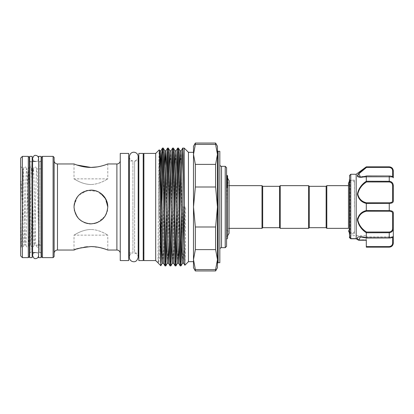 <?xml version="1.0" encoding="UTF-8"?>
<svg xmlns="http://www.w3.org/2000/svg" width="414" height="414" viewBox="0 0 414 414"><rect width="100%" height="100%" fill="white"/><g stroke="black" fill="none" stroke-linecap="round" stroke-linejoin="round"><path stroke-width="0.31" stroke-dasharray="2.07 1.55" d="M32.173 156.373L32.173 257.627M29.642 156.373L29.642 257.627M41.121 156.373L41.121 257.627M38.59 156.373L38.59 257.627M357.375 219.865C358.498 225.252 361.469 229.553 366.302 232.766L366.519 232.037C361.841 229.066 358.922 225.03 357.779 219.917C358.912 215.171 361.831 212.263 366.519 211.192L389.248 211.192C391.52 211.275 392.643 212.009 392.627 213.386A0.673 0.523 180 0 0 393.3 212.863C393.284 211.445 391.934 210.705 389.248 210.643L389.248 211.192M393.3 236.249L393.3 236.342A0.673 0.673 180 0 1 392.627 237.015C392.643 237.413 391.52 237.734 389.248 237.972C391.52 237.734 392.643 237.419 392.627 237.015A0.673 0.673 180 0 0 393.3 236.342L393.3 212.863M365.681 203.207L389.248 203.357L389.248 210.643L366.307 210.643L366.519 211.192M349.426 218.902L349.426 179.495L349.426 218.902M356.175 174.263L356.185 238.754L350.798 238.754L351.196 238.505L350.798 238.754L349.623 237.781A0.673 0.657 0 0 1 349.426 237.315L349.426 237.165A0.673 0.538 0 0 0 350.099 237.703L351.196 238.505L350.099 237.703L349.623 237.781L350.099 237.703L349.623 237.781L349.623 175.417M354.487 180.168L350.099 180.168L349.426 179.495L349.426 234.505L350.099 233.832L350.099 180.168L350.099 233.832L354.487 233.832L354.487 180.168L354.487 233.832M393.3 238.914L393.3 237.036L393.3 238.914M366.302 241.238L366.302 235.685L366.302 240.239L358.767 240.239M392.627 227.979C392.643 230.329 391.52 231.685 389.248 232.037L389.248 232.709C391.934 232.321 393.284 230.769 393.3 228.052L392.627 227.979L392.627 213.386M350.777 238.712L350.777 174.263M366.302 232.766L366.302 237.807C361.417 236.208 354.984 235.897 358.322 240.022L356.175 238.728M366.302 166.837L389.248 167.002L389.248 167.396C391.52 167.81 392.643 168.995 392.627 170.941L392.627 176.742M363.238 169.398L360.48 171.748M358.286 174.03L357.618 175.055M357.38 176.012L357.608 176.602M357.996 176.907L366.302 176.193L366.302 181.234L361.065 186.15L357.582 192.365L358.897 198.554L363.533 202.26M366.302 203.434L366.302 210.566L361.117 213.246L357.618 218.028M354.487 207L354.487 182.507L354.487 207M354.4 207L354.4 182.507L354.4 207M348.479 230.758L349.695 228.347L349.695 185.653L349.695 228.347L348.479 228.347L348.479 185.653L349.695 185.653L348.479 183.242M227.586 207L227.586 236.363L227.586 207M226.577 207L226.577 236.363L226.577 207M229.071 185.653L227.586 185.653L227.586 228.347L227.586 185.653M226.577 183.671C227.483 183.904 228.311 182.916 229.071 180.711L229.071 228.347L227.586 228.347M226.577 239.23L226.577 178.522L226.577 239.23M138.825 161.015L138.825 252.985L138.825 161.015M138.183 257.322C138.028 255.029 136.837 253.585 134.622 252.985L134.622 207L134.622 252.985L138.183 252.985L138.183 161.015L134.622 161.015L134.622 207L134.622 161.015C136.837 160.415 138.028 158.971 138.183 156.678M129.344 252.985L132.904 252.985L132.904 207L132.904 252.985C130.689 253.585 129.499 255.029 129.344 257.322L129.344 156.678C129.499 158.971 130.689 160.415 132.904 161.015L132.904 207L132.904 161.015L129.344 161.015M128.702 252.985L128.702 161.015L128.702 252.985M120.262 253.404L120.262 160.596L120.262 253.404M100.566 247.748L90.899 246.584L87.432 246.739M84.549 247.091L81.47 247.691M77.04 248.943L75.27 249.559M90.899 229.501C81.63 229.594 74.013 235.364 74.023 235.126C74.008 235.364 81.672 229.579 90.899 229.501C81.63 229.594 74.013 235.364 74.023 235.126C74.008 235.364 81.672 229.579 90.899 229.501C100.157 229.589 107.78 235.359 107.775 235.126C107.79 235.369 100.167 229.589 90.899 229.501C100.157 229.589 107.78 235.359 107.775 235.126C107.79 235.369 100.167 229.589 90.899 229.501M107.775 163.97L107.775 178.874L74.023 178.874L74.023 163.97L76.957 165.031M90.899 184.499C81.646 184.411 74.018 178.641 74.023 178.874C74.008 178.631 81.636 184.411 90.899 184.499C81.646 184.411 74.018 178.641 74.023 178.874C74.008 178.631 81.636 184.411 90.899 184.499C100.172 184.406 107.785 178.636 107.775 178.874C107.795 178.636 100.131 184.421 90.899 184.499C100.172 184.406 107.785 178.636 107.775 178.874C107.795 178.636 100.131 184.421 90.899 184.499M90.899 190.124L87.499 190.471M86.288 190.766L84.373 191.439M81.486 192.996L78.97 195.066L87.587 190.456L97.404 191.428L104.913 197.602L107.775 207C106.786 217.298 101.161 222.923 90.904 223.876C80.637 222.913 75.006 217.293 74.023 207L74.36 210.348M76.906 197.571L75.338 200.474M74.893 201.665L74.339 203.755M77.02 216.6L78.903 218.866M81.491 221.009L84.373 222.561M87.54 223.539L89.217 223.793M106.465 213.526L107.775 207C106.786 196.702 101.161 191.077 90.899 190.124C80.637 191.077 75.017 196.702 74.023 207L75.332 213.51L78.996 218.965M81.496 221.014L87.587 223.544L94.257 223.539L100.364 220.972L104.97 216.315M54.115 160.596L54.115 253.404L54.115 160.596M90.899 223.876L94.242 223.539M97.347 222.597L104.944 216.351M106.46 213.531L107.21 211.331M107.438 210.348L107.775 207M41.121 160.761A1.687 1.687 0 0 1 39.77 161.439L35.62 161.439C35.221 161.589 32.923 161.149 32.613 158.433L32.613 255.567C32.923 252.85 35.221 252.411 35.62 252.561C36.018 252.411 38.311 252.85 38.621 255.567L38.59 256.018M41.121 253.239A1.687 1.687 0 0 0 39.77 252.561L35.62 252.561M41.457 254.248L41.457 159.752L41.457 254.248M29.642 161.439L32.173 161.439L30.993 161.439L30.993 252.561L30.993 161.439A1.687 1.687 0 0 1 29.642 160.761M29.642 252.561L30.993 252.561A1.687 1.687 0 0 0 29.642 253.239M29.306 159.752L29.306 254.248L29.306 159.752M41.457 245.14L41.457 168.86L41.457 245.14L35.894 245.14C35.05 247.494 34.207 166.506 33.363 168.86C32.52 166.506 31.676 247.494 30.833 245.14C29.989 247.494 29.146 166.506 28.302 168.86C27.459 166.506 26.61 247.494 25.766 245.14C24.923 247.494 24.079 166.506 23.236 168.86L23.065 169.787C22.547 177.001 22.056 248.793 21.569 246.63L20.7 247.5L20.7 166.5L20.7 247.5M35.894 245.14L36.991 247.039L37.576 247.375L36.965 247.013L35.868 245.114L34.222 245.114L33.125 247.013L31.904 247.013L30.802 245.114L29.161 245.114L28.059 247.013L26.838 247.013L25.74 245.114L24.095 245.114L22.998 247.013L21.776 247.013L21.569 246.63C21.295 247.613 20.948 226.21 20.855 203.678L20.959 181.053C21.3 181.617 21.269 185.291 21.456 187.283L23.065 219.115L23.065 168.86L20.7 166.5M23.065 219.115C23.401 235.545 23.738 244.219 24.069 245.14C24.912 247.494 25.756 166.506 26.599 168.86C27.443 166.506 28.287 247.494 29.13 245.14C29.974 247.494 30.817 166.506 31.661 168.86C32.504 166.506 33.353 247.494 34.196 245.14C35.04 247.494 35.883 166.506 36.727 168.86L35.656 166.987L34.434 166.987L33.337 168.886L31.692 168.886L30.589 166.987L29.373 166.987L28.271 168.886L26.625 168.886L25.528 166.987C25.461 166.625 25.052 166.625 24.307 166.987L23.065 169.787M41.457 168.86L36.727 168.86C37.57 166.506 38.414 247.494 39.258 245.14L38.16 247.039L37.576 247.375M143.213 260.577L143.213 153.423M138.825 260.577L138.825 153.423M217.464 267.749L217.464 146.251M215.611 249.611L195.351 249.611L195.351 226.996L215.611 226.996L215.611 249.611L217.464 259.609L215.611 270.958M195.351 143.042L193.498 154.391L193.498 146.251M219.824 164.643L219.824 249.357L219.824 164.643M193.498 152.326L193.498 261.674L193.498 154.391L195.351 164.389L215.611 164.389L215.611 187.004L195.351 187.004L195.351 164.389M195.351 270.958L195.351 269.607L215.611 269.607M184.22 148.108L184.22 207L185.674 207C185.405 238.086 185.136 265.731 184.872 265.245M181.782 240.027L182.263 207L184.22 207M180.183 265.891L180.592 258.605M181.363 213.52L181.932 173.973M178.465 148.108L178.061 155.395M177.29 200.479L176.721 240.027M175.122 265.891L175.531 258.605M176.302 213.52L176.871 173.973M173.404 148.108L172.995 155.395M172.224 200.479L171.655 240.027M170.061 265.891L170.464 258.605M171.236 213.52L171.805 173.973M168.343 148.108L167.934 155.395M167.163 200.479L166.594 240.027M164.995 265.891L165.403 258.605M166.174 213.52L166.744 173.973M155.7 153.423L155.7 260.577M158.06 262.937L158.35 217.008C158.645 183.485 158.95 149.118 159.24 149.878M143.886 252.985L143.886 161.015L143.886 252.985M143.213 161.015L143.213 252.985L143.213 161.015M326.812 185.653L326.812 228.347M226.577 246.32L226.577 167.68M226.634 175.313L226.577 178.522M160.342 238.8L159.416 257.27L158.929 262.015L158.453 263.335M163.282 148.108L162.873 155.395M162.102 200.479L161.532 240.027M188.437 152.326L188.437 261.674M193.498 267.749L193.498 259.609L195.351 269.607M215.611 143.042L215.611 144.393L195.351 144.393M143.886 153.423L143.886 260.577M219.824 151.312L219.824 262.688M225.226 166.33L225.226 247.67M195.351 249.611L193.498 259.609M215.611 226.996L217.464 207L215.611 187.004M195.351 187.004L193.498 207L195.351 226.996M215.611 164.389L217.464 154.391L215.611 144.393M182.263 207L185.674 207M20.7 158.06L20.7 255.94M22.387 257.627L22.387 156.373M28.292 156.373L28.292 257.627M29.306 256.613L29.306 157.387M41.457 157.387L41.457 256.613M42.471 257.627L42.471 156.373M53.101 156.373L53.101 257.627M54.115 256.613L54.115 157.387M100.638 193.219L97.927 191.656M94.77 190.575L94.237 190.456M77.408 196.862L74.075 205.732M97.393 166.889L100.302 166.314M102.832 165.657L106.496 164.456M106.543 249.564L104.561 248.876M120.262 153.423L120.262 260.577M128.702 153.423L128.702 260.577M227.162 175.36L226.577 212.641M227.586 175.779L227.586 238.221M262.01 185.653L262.01 228.347M262.688 186.326L262.688 227.674M279.564 186.326L279.564 227.674M280.237 185.653L280.237 228.347M308.585 185.653L308.585 228.347M309.263 186.326L309.263 227.674M326.139 186.326L326.139 227.674M390.738 246.703L393.3 242.635L393.3 243.111L393.3 237.036L366.302 237.036M393.3 201.137A0.673 0.523 0 0 0 392.627 200.614C392.643 201.991 391.52 202.72 389.248 202.808L389.248 203.357C391.934 203.29 393.284 202.549 393.3 201.137L393.3 185.948L390.956 181.679M366.302 176.193L389.248 176.141C391.934 176.436 393.284 176.938 393.3 177.658A0.673 0.673 -0 0 0 392.627 176.985C392.643 176.587 391.52 176.266 389.248 176.028C391.52 176.266 392.643 176.581 392.627 176.985L393.3 177.751L393.3 170.889M358.322 240.022A0.673 0.497 141.4 0 0 358.721 240.048L360.418 236.922L366.519 237.972L360.418 236.922L392.627 236.922L392.627 243.059C392.643 245.005 391.52 246.185 389.248 246.604L366.302 246.604L366.302 240.048L358.752 240.177L358.86 239.825L356.506 238.505L358.86 239.825L358.752 240.177L358.86 239.825L358.4 240.13L356.242 238.785L350.87 238.785M366.302 246.604L366.302 247.163M366.307 232.709L389.248 232.709L389.248 238.014C392.348 237.781 392.845 237.393 393.3 236.342C393.284 237.062 391.934 237.569 389.248 237.859L366.302 237.807M389.248 202.808L366.519 202.808C361.826 201.742 358.912 198.829 357.779 194.062C358.928 188.97 361.841 184.939 366.519 181.963L366.302 181.234M392.627 170.941A0.673 0.424 0 0 1 393.3 171.365L390.935 167.385M366.411 175.991L360.408 177.078L392.627 177.078L360.418 177.078L366.519 176.028L360.408 177.078L357.779 175.722M358.193 174.672L358.695 173.989M363.761 169.476L366.519 167.396M366.519 181.963L389.248 181.963C391.52 182.31 392.643 183.666 392.627 186.021L392.627 200.614M358.752 240.177A0.673 0.631 163.9 0 1 358.348 240.068L366.302 239.825L358.86 239.825M356.185 238.754L356.506 238.505L351.196 238.505L356.506 238.505L356.185 238.754M350.798 238.754L351.196 238.505L350.798 238.754M349.426 237.165A0.673 0.538 180 0 0 350.099 237.703L350.099 235.685L350.099 237.703M389.248 176.028L366.519 176.028L389.248 175.986C391.779 176.126 393.129 176.68 393.3 177.658A0.673 0.673 180 0 0 392.627 176.985L392.627 177.078M366.519 202.808L366.307 203.357M393.3 185.948L392.627 186.021M393.3 242.635A0.673 0.424 0 0 1 392.627 243.059M366.307 237.859L389.248 237.972L366.519 237.972M389.248 232.037L366.519 232.037M116.888 163.97L116.888 250.03M57.489 250.03L57.489 163.97M39.77 161.439L39.77 252.561L39.77 161.439M221.511 247.67L221.511 166.33M218.137 262.688L218.137 151.312M183.123 249.161L182.558 263.211M179.252 173.973L178.108 246.76L177.492 263.211M174.185 173.973L173.047 246.76L172.431 263.211M169.124 173.973L167.981 246.76L167.37 263.211M164.063 173.973L162.919 246.76L162.304 263.211M159.773 150.789L159.126 167.24L158.35 217.008M184.97 207L184.339 246.76L183.687 263.211M181.156 150.789L180.592 164.839M179.821 213.52L179.402 240.027M176.095 150.789L175.531 164.839M174.755 213.52L173.564 263.211M171.034 150.789L170.464 164.839M169.693 213.52L169.274 240.027M164.632 213.52L163.437 263.211M159.897 190.533L159.028 246.76L158.376 263.211M392.627 237.258L392.627 236.922L360.439 236.922M366.302 246.998L389.248 247.163M366.437 175.986L389.248 175.986L389.248 181.291L366.307 181.291M389.248 181.291L389.248 181.963M389.248 246.998L389.248 246.604M366.437 238.014L389.248 237.972M38.59 157.982L38.621 207L38.621 158.433C38.311 161.149 36.018 161.589 35.62 161.439M38.621 207L38.621 255.567L38.621 207M41.121 252.561L38.59 252.561M41.121 161.439L38.59 161.439M354.487 182.507L353.572 181.084L352.454 180.395L350.373 180.447L349.426 181.053M227.586 183.712L226.577 183.712M226.577 177.746L227.586 178.118M227.586 236.363L226.577 236.363M107.775 250.03L107.775 235.126L74.023 235.126L74.023 250.03M227.586 177.637L226.577 177.637M226.577 236.254L227.586 235.882M226.577 230.329C227.483 230.096 228.311 231.084 229.071 233.289M227.586 230.287L226.577 230.287M354.487 231.493L353.732 232.751L349.426 232.947M349.426 235.012L350.099 235.685L366.302 235.685M366.411 238.009L360.418 236.922M358.767 240.234L358.4 240.13L358.767 240.234"/><path stroke-width="0.62" d="M32.173 207L32.173 156.373L29.642 156.373L29.642 257.627L32.173 257.627L32.173 207M41.121 207L41.121 156.373L38.59 156.373L38.59 257.627L41.121 257.627L41.121 207M349.426 234.505L349.426 179.495M393.3 241.238L393.3 238.914L393.3 241.238M358.767 240.239L366.302 240.239L366.302 241.238M350.777 238.712L349.623 237.781L349.623 175.417L350.777 174.263L350.777 238.712L356.185 238.754L356.175 174.263L366.302 166.837L389.248 167.002C391.934 167.484 393.284 168.938 393.3 171.365L393.3 177.751L392.627 177.078M356.175 238.728L358.322 240.022C354.984 235.897 361.417 236.208 366.302 237.807L366.302 232.766C361.463 229.542 358.493 225.247 357.375 219.886C358.488 214.84 361.463 211.735 366.302 210.566L366.302 203.434C361.458 202.255 358.483 199.155 357.375 194.135C358.498 188.748 361.469 184.447 366.302 181.234L366.302 176.193C361.463 177.751 358.493 177.673 357.375 175.95C358.488 173.362 361.463 170.377 366.302 166.997L366.519 167.396L358.85 173.802L360.496 177.078M366.105 167.147L363.238 169.398M360.48 171.748L358.286 174.03M357.618 175.055L357.38 176.012M357.608 176.602L357.996 176.907M363.533 202.26L365.681 203.207M357.618 218.028L357.375 219.865M309.263 186.326L309.263 227.674L326.139 227.674L326.139 186.326L309.263 186.326L308.585 185.653L280.237 185.653L280.237 228.347L308.585 228.347L308.585 185.653M326.139 227.674L326.812 228.347L326.812 185.653L326.139 186.326M309.263 227.674L308.585 228.347M280.237 228.347L279.564 227.674L279.564 186.326L280.237 185.653M279.564 186.326L262.688 186.326L262.01 185.653L229.071 185.653M279.564 227.674L262.688 227.674L262.688 186.326M262.688 227.674L262.01 228.347L262.01 185.653M262.01 228.347L229.071 228.347L229.071 233.289L229.071 180.711L227.586 178.118M226.577 239.23L227.586 238.221L227.586 175.779L226.577 175.215M226.577 178.522L227.115 187.713L227.162 175.36M138.825 161.015L138.183 161.015L138.183 156.678C138.064 151.519 130.441 150.003 129.344 156.678L129.344 257.322C129.432 259.252 130.353 260.618 132.113 261.42C135.119 262.46 137.143 261.094 138.183 257.322L138.183 156.678M138.825 252.985L138.183 252.985L138.183 257.322M129.344 161.015L128.702 161.015M129.344 252.985L128.702 252.985M128.702 260.577L128.702 153.423L120.262 153.423L120.262 260.577L128.702 260.577M120.262 160.596A3.374 3.374 0 0 1 116.888 163.97L107.775 163.97C107.919 163.846 100.002 167.463 90.899 167.416C81.781 167.463 73.873 163.846 74.023 163.97L57.489 163.97L57.489 250.03L74.023 250.03C75.022 248.917 80.647 247.769 90.899 246.584C100.022 246.537 107.94 250.159 107.775 250.03L106.543 249.564M120.262 253.404A3.374 3.374 0 0 0 116.888 250.03L107.775 250.03M90.899 190.124C100.022 189.969 107.925 197.892 107.775 206.99C106.776 217.267 101.151 222.898 90.899 223.876C80.642 222.887 75.017 217.262 74.023 207.005C75.006 196.743 80.632 191.118 90.899 190.124L94.237 190.456M87.432 246.739L84.549 247.091M81.47 247.691L77.04 248.943M75.27 249.559L74.023 250.03M76.957 165.031L90.899 167.416L97.393 166.889M87.499 190.471L86.288 190.766M84.373 191.439L81.486 192.996M77.408 196.862L76.906 197.571M75.338 200.474L74.893 201.665M74.339 203.755L74.075 205.732M74.36 210.348L77.02 216.6M78.903 218.866L81.491 221.009M84.373 222.561L87.54 223.539M89.217 223.793L90.899 223.876M78.996 218.965L81.496 221.014M104.97 216.315L106.465 213.526M54.115 253.404A3.374 3.374 0 0 1 57.489 250.03M54.115 160.596A3.374 3.374 0 0 0 57.489 163.97M94.242 223.539L97.347 222.597M104.944 216.351L106.46 213.531M107.21 211.331L107.438 210.348M53.101 156.373L54.115 157.387L54.115 256.613L53.101 257.627L53.101 156.373L42.471 156.373L42.471 257.627L53.101 257.627M42.471 257.627L41.457 256.613L41.457 157.387L42.471 156.373M41.457 159.752A1.687 1.687 0 0 1 41.121 160.761M41.457 254.248A1.687 1.687 0 0 0 41.121 253.239M35.62 161.439L32.173 161.439M35.62 252.561L32.173 252.561M29.306 254.248A1.687 1.687 0 0 1 29.642 253.239M29.306 159.752A1.687 1.687 0 0 0 29.642 160.761M28.292 156.373L29.306 157.387L29.306 256.613L28.292 257.627L28.292 156.373L22.387 156.373L22.387 257.627L28.292 257.627M22.387 257.627L20.7 255.94L20.7 158.06L22.387 156.373M143.213 153.423L143.213 260.577L138.825 260.577L138.825 153.423L143.213 153.423M195.351 164.389L195.351 187.004L215.611 187.004L215.611 164.389L195.351 164.389L193.498 154.391L193.498 146.251L195.351 143.042L195.351 144.393L215.611 144.393L215.611 143.042L217.464 146.251L217.464 267.749L215.611 270.958L195.351 270.958L195.351 269.607L215.611 269.607L215.611 270.958M225.226 166.33L226.577 167.68L226.577 246.32L225.226 247.67L225.226 166.33L221.511 166.33L221.511 247.67A1.687 1.687 0 0 0 219.824 249.357M219.824 164.643A1.687 1.687 0 0 0 221.511 166.33M217.464 263.361A0.673 0.673 0 0 1 218.137 262.688L219.824 262.688L219.824 151.312L218.137 151.312L218.137 262.688M217.464 150.639A0.673 0.673 0 0 0 218.137 151.312M225.226 247.67L221.511 247.67M195.351 144.393L193.498 154.391L193.498 259.609L193.498 152.326L188.437 152.326L184.22 148.108L182.714 148.108C183.216 146.628 183.723 188.437 184.22 224.316L184.22 148.108M193.498 261.674L188.437 261.674L188.437 152.326M155.7 260.577L155.7 153.423L143.886 153.423L143.886 260.577L155.7 260.577L158.35 263.133M188.437 261.674L184.872 265.245L183.687 263.211L183.076 246.76L181.808 167.24L181.156 150.789L182.714 148.108L181.932 173.973M184.872 265.245L184.22 224.316M166.594 240.027L165.812 265.891C165.393 266.719 164.963 238.448 164.544 207C164.125 175.552 163.701 147.28 163.282 148.108L162.464 148.108C162.883 147.28 163.313 175.552 163.732 207C164.151 238.448 164.575 266.719 164.995 265.891L163.437 263.211L162.826 246.76L161.243 155.053L160.906 150.789L159.897 190.533M165.828 265.881L167.37 263.211L166.718 246.76L165.45 167.24L164.839 150.789L163.282 148.108M165.812 265.891L164.995 265.891M181.782 240.027L181.001 265.891C180.576 266.719 180.152 238.448 179.733 207C179.314 175.552 178.889 147.28 178.465 148.108L177.653 148.108C178.072 147.28 178.496 175.552 178.92 207C179.34 238.448 179.764 266.719 180.183 265.891L178.625 263.211L178.01 246.76L176.747 167.24L176.095 150.789L177.653 148.108M181.016 265.881L182.558 263.211L181.906 246.76L180.639 167.24L180.023 150.789L178.465 148.108M181.001 265.891L180.183 265.891M176.721 240.027L175.934 265.891C175.515 266.719 175.091 238.448 174.672 207C174.253 175.552 173.823 147.28 173.404 148.108L172.591 148.108C173.011 147.28 173.435 175.552 173.854 207C174.273 238.448 174.703 266.719 175.122 265.891L173.564 263.211L172.948 246.76L171.686 167.24L171.034 150.789L172.591 148.108M175.934 265.891L175.122 265.891M171.655 240.027L170.889 265.881C170.454 266.719 170.03 238.448 169.605 207C169.186 175.552 168.762 147.28 168.343 148.108L167.525 148.108C167.949 147.28 168.374 175.552 168.793 207C169.212 238.448 169.636 266.719 170.061 265.891L170.873 265.891L172.431 263.211L171.779 246.76L170.516 167.24L169.88 150.774L169.124 173.973M171.034 150.789L169.9 150.789L168.343 148.108M180.592 258.605L181.363 213.52M178.061 155.395L177.29 200.479M175.531 258.605L176.302 213.52M176.871 173.973L177.637 148.119M172.995 155.395L172.224 200.479M170.464 258.605L171.236 213.52M171.805 173.973L172.571 148.119M167.934 155.395L167.163 200.479M165.403 258.605L166.174 213.52M166.744 173.973L167.525 148.108L165.967 150.789L165.357 167.24L164.632 213.52M158.453 263.335L160.844 265.726L162.304 263.211L161.657 246.76L160.389 167.24L159.773 150.789L160.906 150.789L162.464 148.108C161.983 146.742 161.486 185.405 161.015 220.486L160.342 238.8M155.7 153.423L159.24 149.878L159.773 150.789M159.24 149.878C159.783 145.992 160.321 269.043 160.844 265.726L161.015 220.486M143.886 161.015L143.213 161.015M143.886 252.985L143.213 252.985M326.812 228.347L348.479 228.347L348.479 183.242L348.479 185.653L326.812 185.653M162.873 155.395L162.102 200.479M161.532 240.027L161.015 262.647M195.351 269.607L193.498 259.609L193.498 267.749L195.351 270.958M215.611 249.611L195.351 249.611L195.351 226.996L215.611 226.996L215.611 249.611L217.464 259.609L215.611 269.607M215.611 144.393L217.464 154.391L215.611 164.389M215.611 187.004L217.464 207L215.611 226.996M195.351 226.996L193.498 207L195.351 187.004M193.498 259.609L195.351 249.611M107.775 206.984L105.818 199.113L100.638 193.219M97.927 191.656L94.77 190.575M100.302 166.314L102.832 165.657M106.496 164.456L107.775 163.97M104.561 248.876L100.566 247.748M393.3 237.036L393.3 236.342C393.129 237.32 391.779 237.874 389.248 238.014L389.248 237.859C391.934 237.564 393.284 237.062 393.3 236.342L393.3 228.052C393.284 230.774 391.934 232.326 389.248 232.709L366.302 232.766M389.703 210.654L389.248 210.643C391.934 210.71 393.284 211.451 393.3 212.863L393.3 228.052L392.627 227.979L392.627 213.386C392.643 212.009 391.52 211.28 389.248 211.192L366.519 211.192C361.826 212.258 358.912 215.171 357.779 219.937C358.928 225.03 361.841 229.061 366.519 232.037L366.307 232.709M390.956 181.679L389.248 181.291C391.934 181.679 393.284 183.231 393.3 185.948L393.3 201.137C393.284 202.555 391.934 203.295 389.248 203.357L366.302 203.434M390.935 167.385L389.248 166.837C391.711 167.075 393.062 168.426 393.3 170.889L393.3 171.365A0.673 0.424 180 0 0 392.627 170.941C392.643 168.995 391.52 167.815 389.248 167.396L366.519 167.396L366.307 167.002M393.3 236.249L392.627 236.922L393.3 236.249L393.3 242.635C393.284 245.067 391.934 246.521 389.248 246.998L390.738 246.703M349.426 237.165L349.426 237.315A0.673 0.657 180 0 0 349.623 237.781L350.099 237.703M360.439 236.922L358.86 239.825M358.322 240.022A0.673 0.497 141.4 0 0 358.721 240.048L366.302 240.048L366.302 246.604L389.248 246.604C391.52 246.19 392.643 245.005 392.627 243.059A0.673 0.424 -0 0 0 393.3 242.635M366.302 210.566L389.248 210.643L389.248 202.808C391.52 202.725 392.643 201.991 392.627 200.614L392.627 186.021C392.643 183.671 391.52 182.315 389.248 181.963L366.519 181.963C361.826 184.939 358.912 188.986 357.779 194.109C358.928 198.839 361.841 201.737 366.519 202.808L366.307 203.357M366.302 237.807L389.248 237.859L389.248 232.037C391.52 231.69 392.643 230.334 392.627 227.979M389.248 246.604L389.248 247.163L366.302 247.163L366.302 246.604M366.302 181.234L389.248 181.291L389.248 175.986C392.348 176.219 392.845 176.607 393.3 177.658C393.284 176.938 391.934 176.431 389.248 176.141L366.302 176.193M357.779 175.722L358.193 174.672M358.695 173.989L363.761 169.476M358.767 240.234L358.348 240.068A0.673 0.631 163.9 0 0 358.752 240.177M356.506 238.505L356.185 238.754L356.506 238.505M351.196 238.505L350.798 238.754L351.196 238.505M393.3 212.863A0.673 0.523 180 0 1 392.627 213.386M366.519 211.192L366.307 210.643M393.3 185.948L392.627 186.021M366.519 181.963L366.307 181.291M393.3 201.137A0.673 0.523 180 0 0 392.627 200.614M116.888 250.03L116.888 163.97M183.806 207L183.123 249.161M181.156 150.789L180.007 150.774L179.252 173.973M175.955 265.881L177.492 263.211L176.84 246.76L175.577 167.24L174.946 150.774L174.185 173.973M169.274 240.027L168.519 263.226L167.887 246.76L166.619 167.24L165.988 150.774L164.819 150.774L164.063 173.973M180.592 164.839L179.821 213.52M179.402 240.027L178.646 263.226L177.492 263.211M175.531 164.839L174.755 213.52M170.464 164.839L169.693 213.52M392.627 243.059L392.627 237.258M389.248 246.998L366.302 246.998M366.519 202.808L389.248 202.808M392.627 176.742L392.627 170.941M366.519 167.396L389.248 167.396L389.248 167.002M366.519 232.037L389.248 232.037M366.437 175.986L389.248 176.028M389.248 237.972L366.437 238.014M389.248 211.192L389.248 210.643M389.248 181.963L389.248 181.291M38.621 255.567C38.311 258.284 36.018 258.724 35.62 258.569C34.517 259.035 33.518 258.031 32.613 255.567L32.613 158.433C33.518 155.969 34.517 154.965 35.62 155.431C36.018 155.276 38.311 155.716 38.621 158.433M349.623 175.417L349.426 175.893M356.175 174.263L350.777 174.263M349.426 181.053L348.479 183.242M215.611 143.042L195.351 143.042M182.558 263.211L183.687 263.211M173.419 148.119L174.962 150.789L176.095 150.789M172.431 263.211L173.564 263.211M167.37 263.211L168.503 263.211L170.04 265.881M162.304 263.211L163.437 263.211M227.586 235.882L229.071 233.289M349.426 232.947L348.479 230.758M389.248 247.163C391.711 246.925 393.062 245.574 393.3 243.111M389.248 166.837L366.302 166.837M349.68 237.853L350.803 238.764L349.68 237.853M358.4 240.13L356.211 238.78L350.865 238.785M366.411 175.991C363.523 176.944 360.066 177.176 360.418 177.078M360.418 236.922L366.411 238.009"/></g></svg>
